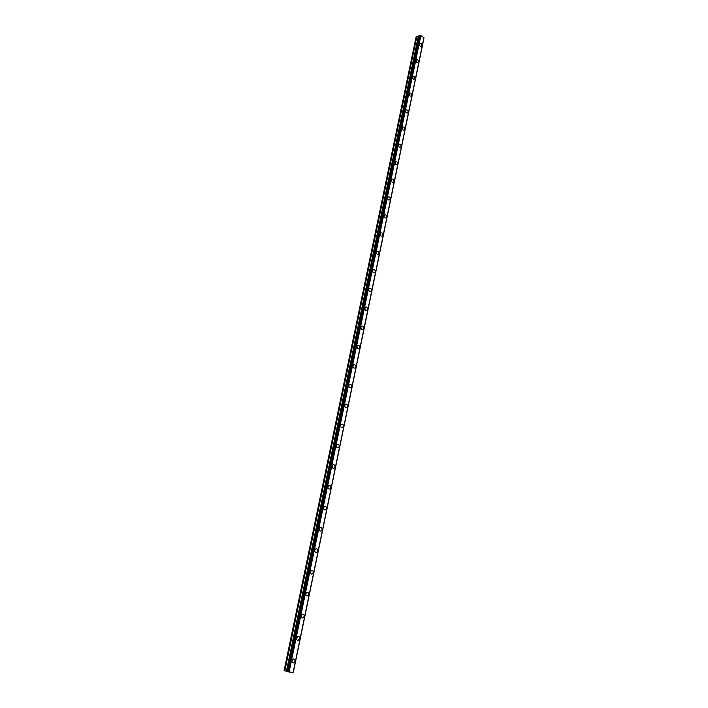 <?xml version="1.0" encoding="UTF-8"?>
<svg xmlns="http://www.w3.org/2000/svg" width="708" height="708" viewBox="0 0 708 708"><rect width="100%" height="100%" fill="white"/><g stroke="black" fill="none" stroke-linecap="round" stroke-linejoin="round"><path stroke-width="1.06" d="M293.218 659.051C294.475 658.847 295.05 659.546 294.935 661.175L293.661 662.865C292.404 663.069 291.829 662.361 291.944 660.741L293.218 659.06C294.475 658.847 295.05 659.546 294.935 661.175L293.661 662.865C292.404 663.069 291.829 662.361 291.944 660.741M297.829 636.527C299.103 636.297 299.688 637.005 299.581 638.643L298.36 640.28C297.086 640.501 296.51 639.802 296.617 638.165L297.838 636.527C299.103 636.297 299.688 637.005 299.581 638.643L298.36 640.28C297.094 640.501 296.51 639.802 296.617 638.165M302.404 614.243C303.688 614.004 304.272 614.712 304.174 616.358L303.006 617.951C301.723 618.181 301.139 617.482 301.236 615.827L302.404 614.243C303.688 614.004 304.281 614.712 304.174 616.358L303.006 617.951C301.723 618.19 301.139 617.482 301.236 615.827M306.918 592.207C308.21 591.95 308.812 592.658 308.715 594.322L307.599 595.862C306.307 596.109 305.714 595.401 305.812 593.746L306.918 592.207C308.21 591.95 308.812 592.658 308.715 594.322L307.599 595.862C306.316 596.109 305.714 595.401 305.812 593.746M311.396 570.409C312.688 570.144 313.299 570.843 313.21 572.515L312.139 574.011C310.847 574.276 310.237 573.568 310.325 571.896L311.396 570.409C312.697 570.144 313.299 570.843 313.21 572.515L312.148 574.011C310.847 574.276 310.246 573.568 310.334 571.896M315.821 548.842C317.122 548.567 317.733 549.266 317.653 550.957L316.635 552.399C315.334 552.674 314.724 551.975 314.803 550.284L315.821 548.842C317.122 548.567 317.742 549.266 317.662 550.957L316.635 552.399C315.334 552.674 314.724 551.975 314.803 550.284M320.202 527.513C321.512 527.221 322.131 527.92 322.051 529.619L321.078 531.027C319.768 531.31 319.149 530.602 319.219 528.911L320.202 527.513C321.512 527.221 322.131 527.92 322.06 529.619L321.078 531.027C319.768 531.31 319.149 530.602 319.228 528.911M324.529 506.406C325.848 506.105 326.468 506.813 326.406 508.512L325.468 509.875C324.158 510.176 323.529 509.468 323.6 507.76L324.538 506.406C325.848 506.105 326.476 506.813 326.406 508.512L325.468 509.875C324.158 510.176 323.538 509.468 323.6 507.76M328.822 485.52C330.14 485.219 330.769 485.918 330.707 487.635L329.813 488.954C328.494 489.263 327.866 488.555 327.928 486.839L328.822 485.52C330.14 485.219 330.769 485.918 330.716 487.635L329.813 488.954C328.503 489.263 327.875 488.555 327.928 486.839M333.07 464.864C334.388 464.545 335.017 465.253 334.973 466.979L334.114 468.254C332.795 468.572 332.158 467.864 332.211 466.138L333.07 464.864C334.388 464.545 335.026 465.253 334.973 466.979L334.114 468.254C332.795 468.572 332.158 467.864 332.211 466.138M337.274 444.42C338.592 444.093 339.229 444.801 339.185 446.536L338.362 447.775C337.043 448.093 336.406 447.385 336.45 445.659L337.274 444.42C338.592 444.093 339.229 444.801 339.185 446.536L338.362 447.775C337.043 448.093 336.406 447.385 336.45 445.659M341.433 424.189C342.752 423.862 343.389 424.57 343.353 426.305L342.566 427.508C341.247 427.836 340.61 427.128 340.645 425.393L341.433 424.189C342.752 423.862 343.389 424.57 343.353 426.305L342.566 427.508C341.247 427.836 340.61 427.128 340.645 425.393M345.548 404.171C346.867 403.834 347.513 404.542 347.478 406.286L346.725 407.454C345.407 407.79 344.761 407.082 344.796 405.33L345.548 404.171C346.867 403.834 347.513 404.542 347.478 406.286L346.725 407.454C345.407 407.79 344.761 407.082 344.796 405.33M349.619 384.356C350.938 384.019 351.584 384.727 351.566 386.479L350.841 387.612C349.522 387.949 348.876 387.241 348.902 385.488L349.619 384.356C350.938 384.019 351.593 384.727 351.566 386.479L350.841 387.612C349.522 387.949 348.876 387.241 348.902 385.488M353.655 364.753C354.974 364.408 355.62 365.116 355.602 366.877L354.912 367.974C353.593 368.31 352.947 367.602 352.965 365.841L353.655 364.753C354.974 364.408 355.628 365.116 355.611 366.877L354.912 367.974C353.602 368.31 352.947 367.602 352.965 365.841M357.655 345.345C358.965 344.991 359.62 345.708 359.611 347.469L358.938 348.531C357.629 348.876 356.974 348.168 356.991 346.398L357.655 345.345C358.965 344.991 359.62 345.708 359.611 347.469L358.938 348.531C357.629 348.876 356.982 348.168 356.991 346.398M361.611 326.131C362.921 325.777 363.576 326.494 363.567 328.264L362.93 329.3C361.62 329.645 360.965 328.928 360.974 327.158L361.611 326.131C362.921 325.777 363.567 326.494 363.567 328.264L362.93 329.3C361.62 329.645 360.965 328.928 360.965 327.158M365.523 307.113C366.832 306.768 367.479 307.476 367.487 309.254L366.868 310.254C365.567 310.6 364.912 309.892 364.912 308.113L365.523 307.113C366.832 306.768 367.487 307.476 367.487 309.254L366.868 310.254C365.567 310.6 364.912 309.892 364.912 308.113M369.399 288.289C370.7 287.935 371.355 288.652 371.364 290.43L370.771 291.404C369.47 291.758 368.815 291.041 368.806 289.262L369.399 288.289C370.7 287.935 371.355 288.652 371.364 290.43L370.78 291.404C369.479 291.758 368.824 291.041 368.815 289.262M373.24 269.659C374.532 269.305 375.196 270.022 375.205 271.801L374.638 272.748C373.346 273.102 372.682 272.385 372.674 270.598L373.24 269.651C374.541 269.305 375.196 270.022 375.205 271.801L374.638 272.748C373.346 273.093 372.691 272.385 372.674 270.598M377.037 251.207C378.329 250.853 378.992 251.57 379.01 253.358L378.461 254.278C377.169 254.623 376.514 253.906 376.497 252.119L377.037 251.207C378.337 250.853 378.992 251.57 379.01 253.358L378.461 254.278C377.169 254.623 376.514 253.906 376.497 252.119M380.807 232.941C382.09 232.587 382.745 233.304 382.771 235.1L382.249 235.985C380.966 236.339 380.302 235.622 380.284 233.826L380.807 232.941C382.09 232.587 382.745 233.304 382.771 235.1L382.249 235.985C380.966 236.339 380.311 235.622 380.284 233.826M384.533 214.851C385.816 214.506 386.471 215.223 386.497 217.02L385.993 217.887C384.718 218.232 384.063 217.506 384.028 215.719L384.533 214.851C385.816 214.506 386.471 215.223 386.506 217.02L385.993 217.887C384.718 218.232 384.063 217.506 384.028 215.719M388.223 196.948C389.497 196.594 390.152 197.32 390.188 199.116L389.701 199.957C388.426 200.302 387.772 199.585 387.736 197.789L388.223 196.948C389.497 196.594 390.152 197.32 390.196 199.116L389.71 199.957C388.435 200.302 387.78 199.576 387.736 197.789M391.878 179.213C393.152 178.867 393.807 179.593 393.843 181.39L393.382 182.204C392.108 182.549 391.453 181.823 391.418 180.027L391.878 179.213C393.144 178.867 393.807 179.593 393.843 181.39L393.374 182.213C392.108 182.549 391.453 181.823 391.409 180.027M395.498 161.654C396.763 161.309 397.418 162.035 397.462 163.84L397.011 164.637C395.754 164.973 395.099 164.247 395.046 162.451L395.498 161.654C396.763 161.309 397.418 162.035 397.462 163.84L397.011 164.637C395.754 164.973 395.099 164.247 395.055 162.451M399.082 144.264C400.339 143.928 400.994 144.653 401.047 146.45L400.613 147.229C399.356 147.565 398.701 146.839 398.648 145.034L399.091 144.264C400.347 143.928 400.994 144.653 401.047 146.45L400.613 147.229C399.356 147.565 398.71 146.839 398.657 145.034M402.64 127.042C403.887 126.705 404.542 127.44 404.595 129.237L404.18 129.989C402.932 130.325 402.277 129.591 402.224 127.794L402.64 127.042C403.887 126.705 404.542 127.44 404.595 129.237L404.18 129.989C402.932 130.325 402.277 129.591 402.224 127.794M406.153 109.988C407.401 109.652 408.047 110.386 408.109 112.191L407.711 112.926C406.463 113.253 405.817 112.519 405.755 110.713L406.162 109.988C407.401 109.652 408.056 110.386 408.118 112.191L407.711 112.926C406.472 113.253 405.817 112.519 405.755 110.713M409.64 93.093C410.879 92.766 411.525 93.5 411.596 95.306L411.198 96.014C409.967 96.341 409.321 95.607 409.251 93.801L409.649 93.093C410.879 92.766 411.525 93.5 411.596 95.306L411.206 96.014C409.967 96.341 409.321 95.607 409.251 93.801M413.091 76.358C414.322 76.039 414.968 76.774 415.038 78.579L414.667 79.269C413.437 79.597 412.791 78.853 412.72 77.048L413.1 76.358C414.322 76.03 414.976 76.774 415.038 78.579L414.667 79.269C413.437 79.597 412.791 78.853 412.72 77.048M416.516 59.782C417.738 59.463 418.384 60.207 418.455 62.012L418.092 62.685C416.87 63.003 416.224 62.26 416.154 60.463L416.516 59.782C417.738 59.463 418.384 60.207 418.455 62.012L418.092 62.685C416.879 63.003 416.224 62.26 416.154 60.454M419.906 43.365C421.118 43.055 421.764 43.799 421.844 45.604L421.49 46.259C420.278 46.569 419.632 45.825 419.552 44.02L419.906 43.365C421.118 43.055 421.764 43.799 421.844 45.595L421.49 46.259C420.278 46.569 419.632 45.825 419.552 44.02M418.729 36.497L416.162 36.719L284.103 670.618L286.926 671.352M420.596 35.595L418.915 35.586L286.89 671.529L293.121 672.591L423.897 37.719L420.862 35.595L288.784 671.989M423.897 37.807L293.121 672.591L423.897 37.807M423.809 38.25L293.192 672.503L423.844 38.285M423.871 38.551L293.289 672.476M420.862 35.595L289.085 672.06M416.738 36.48L284.687 670.812M416.87 36.471L284.828 670.848M418.233 36.666L286.421 671.193M418.366 36.648L286.563 671.228M418.959 35.55L286.926 671.547M419.278 35.409L287.253 671.653M419.375 35.4L287.359 671.68M419.729 35.453L287.775 671.768M419.817 35.48L287.882 671.786M420.711 35.577L288.908 672.025M423.88 38.338L293.236 672.511M418.915 35.586L286.89 671.529"/></g></svg>
